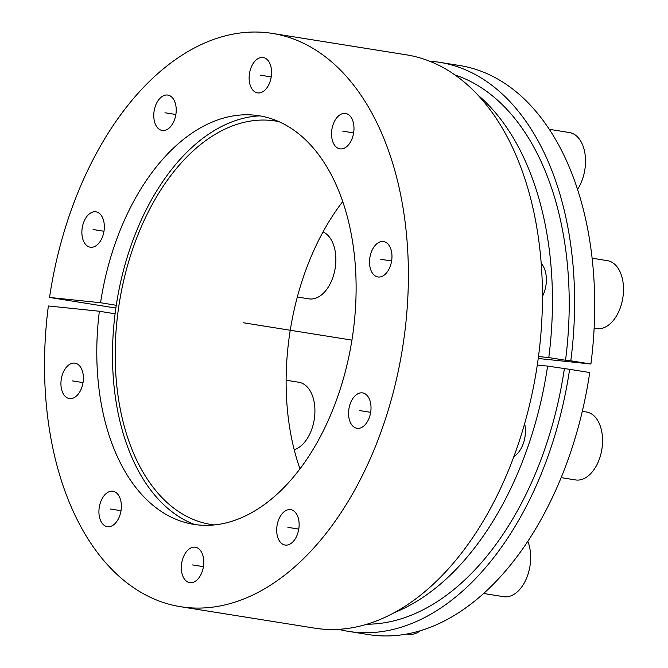 <?xml version="1.0" encoding="UTF-8"?>
<svg xmlns="http://www.w3.org/2000/svg" width="668" height="668" viewBox="0 0 668 668"><rect width="100%" height="100%" fill="white"/><g stroke="black" fill="none" stroke-linecap="round" stroke-linejoin="round"><path stroke-width="1" d="M259.769 115.873A208.583 128.106 -80.9 0 0 116.708 302.52A208.583 128.106 -80.9 0 0 194.455 524.463M394.746 612.456A279.55 171.693 -80.9 0 0 547.601 366.097L537.281 365.037M538.475 356.52L548.779 357.58A279.55 171.693 -80.9 0 0 477.511 94.706M542.433 296.442A23.656 14.529 -80.9 0 0 544.32 292.033A23.656 14.529 -80.9 0 0 541.172 263.342M513.926 456.486A23.656 14.529 -80.9 0 0 523.361 443.368A23.656 14.529 -80.9 0 0 524.622 423.696M342.709 201.569A204.283 125.467 -80.9 0 0 299.982 468.894M538.216 358.491L590.904 364.018L570.798 360.803A288.15 176.97 -80.9 0 0 439.511 62.308A288.15 176.97 -80.9 0 0 429.507 61.18M569.62 369.32L589.727 372.535A288.15 176.97 99.1 0 1 368.652 634.6L348.546 631.385A288.15 176.97 -80.9 0 0 569.62 369.32L547.601 366.097M439.511 62.308L459.617 65.522A288.15 176.97 99.1 0 1 590.904 364.018M214.37 524.931A204.283 125.467 99.1 0 1 210.963 524.463A204.283 125.467 99.1 0 1 119.322 302.938A204.283 125.467 99.1 0 1 275.458 121.017A204.283 125.467 99.1 0 1 278.832 121.634M454.799 74.866A279.55 171.693 99.1 0 1 565.537 360.261L548.779 357.58M565.537 360.261L570.798 360.803M564.36 368.778A279.55 171.693 99.1 0 1 366.982 624.221M338.684 629.34A288.15 176.97 -80.9 0 0 348.546 631.385M100.551 302.721A206.896 127.07 99.1 0 1 251.36 114.913A206.896 127.07 99.1 0 1 351.927 340.121A206.896 127.07 99.1 0 1 186.172 522.752A206.896 127.07 99.1 0 1 99.373 311.238L48.363 305.969A290.296 178.289 -80.9 0 0 180.627 606.719A290.296 178.289 -80.9 0 0 402.512 348.203A290.296 178.289 -80.9 0 0 272.277 33.4A290.296 178.289 -80.9 0 0 49.541 297.452L100.551 302.721L116.274 305.293M81.822 387.415A17.919 11.005 -80.9 0 0 74.991 363.167A17.919 11.005 -80.9 0 0 62.5 374.297A17.919 11.005 -80.9 0 0 69.33 398.554A17.919 11.005 -80.9 0 0 81.822 387.415M119.806 515.529A17.919 11.005 -80.9 0 0 112.967 491.281A17.919 11.005 -80.9 0 0 100.484 502.411A17.919 11.005 -80.9 0 0 107.314 526.668A17.919 11.005 -80.9 0 0 119.806 515.529M202.212 571.491A17.919 11.005 -80.9 0 0 195.382 547.234A17.919 11.005 -80.9 0 0 182.89 558.365A17.919 11.005 -80.9 0 0 189.72 582.621A17.919 11.005 -80.9 0 0 202.212 571.491M297.569 533.916A17.919 11.005 -80.9 0 0 290.739 509.659A17.919 11.005 -80.9 0 0 278.247 520.789A17.919 11.005 -80.9 0 0 285.077 545.046A17.919 11.005 -80.9 0 0 297.569 533.916M369.454 417.158A17.919 11.005 -80.9 0 0 362.624 392.901A17.919 11.005 -80.9 0 0 350.132 404.04A17.919 11.005 -80.9 0 0 356.962 428.297A17.919 11.005 -80.9 0 0 369.454 417.158M390.404 265.822A17.919 11.005 -80.9 0 0 383.574 241.565A17.919 11.005 -80.9 0 0 371.082 252.704A17.919 11.005 -80.9 0 0 377.913 276.961A17.919 11.005 -80.9 0 0 390.404 265.822M352.42 137.708A17.919 11.005 -80.9 0 0 345.59 113.451A17.919 11.005 -80.9 0 0 333.098 124.59A17.919 11.005 -80.9 0 0 339.928 148.847A17.919 11.005 -80.9 0 0 352.42 137.708M270.014 81.755A17.919 11.005 -80.9 0 0 263.184 57.498A17.919 11.005 -80.9 0 0 250.692 68.629A17.919 11.005 -80.9 0 0 257.522 92.885A17.919 11.005 -80.9 0 0 270.014 81.755M174.657 119.33A17.919 11.005 -80.9 0 0 167.827 95.073A17.919 11.005 -80.9 0 0 155.335 106.204A17.919 11.005 -80.9 0 0 162.165 130.46A17.919 11.005 -80.9 0 0 174.657 119.33M102.772 236.08A17.919 11.005 -80.9 0 0 95.942 211.823A17.919 11.005 -80.9 0 0 83.45 222.962A17.919 11.005 -80.9 0 0 90.28 247.218A17.919 11.005 -80.9 0 0 102.772 236.08M272.277 33.4L406.336 54.826A290.296 178.289 99.1 0 1 536.571 369.638A290.296 178.289 99.1 0 1 314.686 628.154L180.627 606.719M115.873 308.048L49.541 297.452M115.096 313.81L99.373 311.238M323.053 231.896A34.402 21.134 99.1 0 1 332.864 277.479A34.402 21.134 -80.9 0 1 308.883 298.855L297.327 297.01M286.121 380.217L298.788 382.246A34.402 21.134 99.1 0 1 311.914 428.814A34.402 21.134 -80.9 0 1 294.196 449.706M406.862 634.032L408.323 634.266A34.402 21.134 -80.9 0 0 420.347 630.759M527.829 541.356A34.402 21.134 99.1 0 1 527.662 575.307A34.402 21.134 -80.9 0 1 503.68 596.691L483.674 593.493M582.312 411.329L586.42 411.981A34.402 21.134 99.1 0 1 599.547 458.557A34.402 21.134 -80.9 0 1 575.557 479.933L561.178 477.637M592.098 258.207L607.371 260.645A34.402 21.134 99.1 0 1 620.497 307.222A34.402 21.134 -80.9 0 1 596.516 328.598L594.128 328.213M549.255 129.316L569.395 132.531A34.402 21.134 99.1 0 1 582.513 179.107A34.402 21.134 -80.9 0 1 577.511 189.386M351.927 340.121L243.21 322.736M103.983 231.262L93.111 229.525M175.859 114.504L164.996 112.767M271.216 76.929L260.353 75.192M353.631 132.89L342.759 131.145M391.615 261.004L380.743 259.259M370.656 412.34L359.793 410.603M298.78 529.089L287.908 527.353M203.423 566.664L192.551 564.928M121.008 510.711L110.145 508.974M83.024 382.597L72.161 380.86"/></g></svg>
